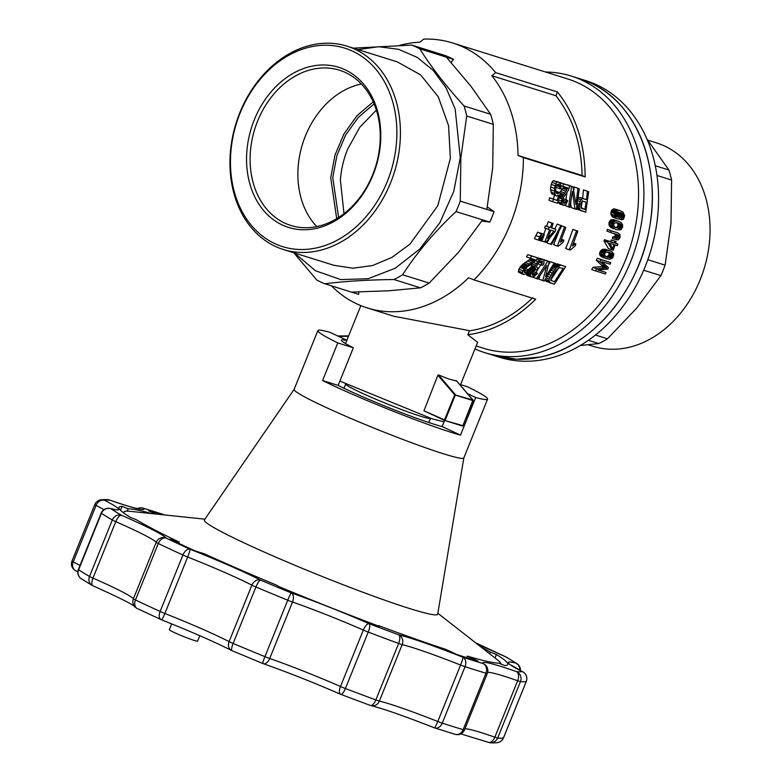 <?xml version="1.0" encoding="UTF-8"?>
<svg xmlns="http://www.w3.org/2000/svg" width="782" height="782" viewBox="0 0 782 782"><rect width="100%" height="100%" fill="white"/><g stroke="black" fill="none" stroke-linecap="round" stroke-linejoin="round"><path stroke-width="1.17" d="M345.419 383.933L345.879 384.461A45.757 2.991 22 0 0 375.575 399.133A45.757 2.991 22 0 0 420.452 416.18A45.757 2.991 22 0 0 430.002 418.448L430.706 418.39M585.865 80.634A144.905 112.686 107.4 0 1 650.204 252.547A144.905 112.686 107.4 0 1 499.415 357.237L493.129 355.272A144.905 112.686 107.4 0 0 643.909 250.582A144.905 112.686 107.4 0 0 579.579 78.659L585.865 80.634M580.312 345.527L598.807 343.552A127.104 98.845 -72.6 0 0 607.458 338.792L636.812 308.02L660.888 275.606A127.104 98.845 -72.6 0 0 665.12 265.137L670.995 223.417L671.591 180.046A127.104 98.845 -72.6 0 0 668.923 170.007L646.9 139.02M588.406 340.307L598.807 343.552M595.454 335.038L607.458 338.792M643.674 270.23L660.888 275.606M647.799 259.722L665.12 265.137M656.958 175.471L671.591 180.046M655.257 165.735L668.923 170.007M588.162 344.784L593.039 346.309A106.538 82.853 -72.6 0 0 693.663 293.573A106.538 82.853 -72.6 0 0 690.447 166.996A106.538 82.853 -72.6 0 0 656.597 142.93L647.809 140.183M545.533 72.022A144.905 112.686 107.4 0 1 571.183 76.04A144.905 112.686 107.4 0 1 582.131 80.282A144.905 112.686 107.4 0 1 630.448 262.146A144.905 112.686 107.4 0 1 484.732 352.643A144.905 112.686 107.4 0 1 474.957 348.938M557.439 91.953C575.562 114.661 584.799 142.979 585.151 176.908L582.091 175.481C581.407 143.81 572.678 117.222 555.914 95.746L557.439 91.953L495.671 72.648A141.083 109.724 -72.6 0 0 452.602 42.971L567.761 78.962A141.083 109.724 107.4 0 1 625.463 260.171A141.083 109.724 107.4 0 1 483.589 348.293L476.16 345.967M539.727 276.251L538.818 279.125L544.164 281.002L555.464 263.456L550.362 261.667L554.184 263.055L545.621 276.76L549.179 261.491L543.803 259.917M540.841 264.883L535.836 272.488M532.542 277.043L536.481 278.597L547.771 261.051L543.949 259.663M550.362 261.667L548.544 264.756M526.413 273.553L527.4 275.557L531.418 277.014L530.411 275.919L530.597 273.896L532.65 270.484L535.514 268.5L535.015 266.642L536.305 263.632L537.869 261.501L541.369 259.184L543.871 259.966L543.989 263.016L542.982 265.196L541.555 265.147L542.366 261.335L539.717 261.559L537.527 264.013L536.579 266.603L537.351 268.021L538.348 268.07L537.029 269.888L536.11 269.604L534.008 270.777L532.327 273.123L532.65 275.313L534.409 274.824L536.52 272.732L537.527 273.446L534.214 276.457L531.418 277.014M531.594 263.798L531.604 267.073L527.782 270.191M542.835 259.253L537.498 257.816M557.498 263.896L565.65 266.642L554.36 284.189L546.09 281.266L550.098 282.732L548.905 280.66L549.218 279.057L552.151 273.045L556.911 267.19L559.599 265.411L561.32 265.284L557.498 263.896L554.907 264.394L558.739 265.792M544.917 279.203L546.09 281.266M598.269 269.868L606.079 272.507L605.278 274.032L591.71 269.595A141.083 109.724 -72.6 0 0 592.893 267.346L601.26 266.662L605.024 268.031L606.764 267.903L600.097 261.657L601.035 259.585L597.292 258.216A141.083 109.724 -72.6 0 1 596.343 260.298L603 266.525L601.26 266.662M606.079 272.507L597.761 269.907L607.77 269.145L608.445 267.747L601.915 261.638L610.107 264.199L610.81 262.635L597.292 258.216M531.31 258.334L522.62 264.394L518.847 269.223L518.574 272.273L523.422 274.521L522.288 272.468L524.624 267.708L535.152 259.732L530.333 258.226L531.604 255.997L527.782 254.609L526.491 256.828L530.333 258.226M536.305 263.632L533.578 262.644L538.016 258.001L527.782 254.609M599.931 252L602.375 249.438L605.17 249.214L611.719 251.54L613.87 254.082L612.668 257.952L609.481 259.341L601.798 256.907L605.532 258.275L603.342 255.802L603.665 253.358L599.931 252L599.618 254.443L601.798 256.907M568.24 242.283L565.611 248.451L569.355 249.81L576.598 230.788L572.874 229.429L568.24 242.283M558.729 231.951L553.597 244.688L557.341 246.056L564.575 227.034L561.72 225.988M550.557 236.76L546.901 242.86L550.645 244.228L554.106 238.422L560.909 225.49L557.185 224.131L554.8 228.95M535.866 235.587L534.497 238.725L538.241 240.084L541.349 233.535L537.625 232.176L535.866 235.587L539.6 236.946M477.626 342.34L467.841 334.774C492.533 331.333 515.172 319.476 535.738 299.213L473.97 279.907A141.083 109.724 -72.6 0 0 510.304 224.18A141.083 109.724 -72.6 0 0 523.383 157.602L585.151 176.908M579.579 78.669L590.518 82.902C636.089 103.009 661.543 165.989 649.363 228.442C638.796 291.06 591.788 346.68 540.685 356.963L516.472 359.221L493.139 355.263L484.732 352.643M557.898 201.678L559.726 203.975L563.49 205.353L561.681 203.046L561.838 197.494L567.937 187.905L563.118 186.399L563.363 183.799L559.453 182.372A141.083 109.724 -72.6 0 1 559.433 182.577M564.047 186.487L559.531 192.841M563.196 202.646L564.819 203.232L563.949 203.359L562.864 201.952L563.177 197.914L568.524 190.094L569.765 185.803L559.453 182.372M552.806 201.746L549.032 200.368A141.083 109.724 -72.6 0 0 549.511 197.846L557.195 200.446L558.602 195.285L556.569 195.989L555.494 195.119L554.741 193.408L554.487 188.384L555.836 183.721L557.116 182.118L558.622 182.05L560.626 184.288L561.085 188.843L559.834 188.716L559.57 185.422L558.436 184.132L556.784 184.953L556.188 186.38L555.67 190.495L556.354 193.252L557.801 193.838L559.159 192.392L560.332 193.154L557.566 203.232L552.806 201.746L553.294 199.234M554.458 195.217L553.412 199.068L549.511 197.846M558.622 182.05L553.206 180.691L551.945 182.304L550.636 186.986L550.548 189.635L551.681 193.721L556.569 195.989M570.674 203.291L571.192 207.562L574.966 208.931L572.424 191.316L569.902 207.347L568.622 206.956L571.603 186.37L567.683 185.041M566.96 192.264L565.933 199.547M564.897 205.343L568.622 206.956M574.966 208.931L576.305 209.351L579.286 188.775L574.096 186.947L578.006 188.374L575.884 204.425L573.001 186.81L567.683 184.953M574.096 186.947L573.763 190.74M604.046 240.944L608.386 248.598L612.101 249.957L607.761 242.293L608.161 241.061L604.447 239.703L604.046 240.944L607.761 242.293M615.6 243.27L617.878 244.092L615.571 243.378L616.108 241.667L612.394 240.309L611.299 239.966L610.762 241.677L604.447 239.703M612.502 209.439L611.231 211.189L610.859 213.994L612.238 216.741L613.469 217.386L617.262 218.765L616.03 218.119L614.662 215.373L615.053 212.577L617.281 210.358L613.45 208.96L612.502 209.439L616.333 210.837M614.652 208.911L620.097 210.632L613.45 208.96M576.383 208.511L585.698 212.293L588.68 191.717L583.489 189.889L582.629 198.325L578.318 197.504M607.35 229.429L606.91 231.091L610.644 232.45L611.084 230.788L607.35 229.429L617.76 232.88L611.084 230.788M614.359 233.495L615.239 234.629L614.857 236.477L612.677 236.907L612.423 238.442L616.148 239.8L616.402 238.266L618.582 237.836L618.836 235.519L610.644 232.45M610.341 227.112L615.219 229.175L613.313 227.64L609.559 226.272L614.085 228.481M613.508 219.625L618.572 221.316L613.508 219.625L610.879 219.918L608.953 222.655L609.559 226.272M618.572 221.316L621.27 222.675L622.55 224.62L622.599 227.122L620.957 229.771L616.724 229.732L611.475 227.806M541.946 240.964L544.761 241.99L549.668 229.791L544.604 228.012A141.083 109.724 -72.6 0 0 545.367 225.871L546.706 226.291L548.231 221.726L553.167 223.466L551.642 228.021L555.914 229.361L551.701 227.845M550.645 244.228L551.564 244.512L561.818 225.773L557.185 224.131M560.704 241.403L561.241 241.599L560.352 242.244L565.797 227.415L561.74 225.949M573.059 244.346L572.375 246.007L574.203 244.727L573.069 244.316L577.81 231.169L572.874 229.429M452.602 42.971A141.083 109.724 -72.6 0 0 423.746 39.1L419.934 42.179A137.27 106.753 107.4 0 0 399.827 45.336M538.241 240.084L539.521 240.485L542.014 233.74L537.625 232.176M539.541 240.436L541.838 241.208L544.331 234.463L539.942 232.899L539.707 233.368M545.944 228.432L543.588 234.58M542.825 280.582L546.804 265.342L537.762 278.998L536.481 278.597M555.464 263.456L554.184 263.055M549.179 261.491L547.771 261.051M536.335 269.634L537.029 269.888M536.902 267.552L538.348 268.07M541.467 261.002L542.366 261.335M540.186 261.315L542.532 262.175M539.023 262.214L542.307 263.417M537.723 263.749L541.555 265.147M537.547 257.786L541.369 259.184M537.244 259.213L539.57 260.064M535.885 260.777L537.869 261.501M531.77 263.857L535.474 265.215M531.125 265.225L535.015 266.642M531.164 266.281L535.074 267.698M531.604 267.073L535.514 268.5M530.695 267.444L534.605 268.871M529.629 268.158L533.549 269.585M528.72 269.047L532.65 270.484M529.727 270.904L531.731 271.628M528.867 271.931L531.105 272.742M527.879 272.898L530.597 273.896M526.833 273.7L530.401 275M526.413 274.462L530.411 275.919M526.833 275.117L530.841 276.574M533.324 271.569L536.52 272.732M532.464 272.879L535.455 273.974M532.122 273.983L534.409 274.824M532.18 274.844L533.471 275.313M565.65 266.642L561.32 265.284M556.637 263.886L560.459 265.284M555.777 264.013L559.599 265.411M554.536 265.088L557.928 266.33M553.939 266.105L556.911 267.19M553.275 267.229L555.894 268.187M552.405 268.676L554.721 269.526M551.388 270.337L553.519 271.11M550.137 272.302L552.151 273.045M548.72 274.472L550.851 275.254M547.42 276.408L549.844 277.297M546.315 278.001L549.218 279.057M545.357 279.36L548.905 280.66M545.122 280.054L549.12 281.51M545.455 280.806L549.463 282.263M550.997 283.143L550.098 282.732M595.503 270.983L596.676 268.725L592.893 267.346M610.81 262.635L601.035 259.585M596.343 260.298L600.097 261.657M601.749 265.372L605.512 266.74M602.443 266.095L606.206 267.473M603 266.525L606.764 267.903M602.287 266.554L606.05 267.933M596.676 268.725L605.024 268.031M525.553 268.607L530.01 270.572L526.54 273.925L523.422 274.521M524.595 270.005L527.928 271.227L529.003 269.868M524.106 271.334L526.736 272.292L527.928 271.227M524.155 272.185L525.739 272.762L526.736 272.292M533.568 262.644L527.195 266.945L524.908 269.37L524.194 272.41L525.739 272.762M538.016 258.001L531.604 255.997M530.743 258.813L534.585 260.211M530.108 259.272L533.95 260.67M527.351 261.032L531.222 262.439M525.211 262.459L529.091 263.876M523.696 263.554L527.596 264.971M522.62 264.394L526.53 265.821M521.535 265.362L525.455 266.789M520.695 266.281L524.624 267.708M519.883 267.336L523.832 268.773M518.847 269.223L522.816 270.67M518.3 271.012L522.288 272.468M518.574 272.273L522.572 273.729M467.841 334.774L469.425 330.854L467.949 330.366L393.864 316.251M473.081 400.355L456.16 380.443L456.189 380.951L448.35 378.879L438.467 374.91L437.881 375.233L454.674 394.812L455.28 394.519L438.467 374.91M444.059 421.86L432.192 418.859L339.887 381.098M532.679 297.786C513.432 316.29 492.347 327.316 469.425 330.854M473.97 279.907L468.613 277.766A137.27 106.753 107.4 0 1 367.276 307.942A137.27 106.753 107.4 0 1 356.915 303.924A137.27 106.753 107.4 0 1 331.48 285.87M487.323 206.956L494.048 211.668A127.104 98.845 107.4 0 1 492.025 216.946A127.104 98.845 107.4 0 1 489.815 222.137L481.878 220.983M358.703 291.979L358.664 294.364L324.872 283.798C344.393 281.285 367.413 279.858 393.952 279.526A127.104 98.845 107.4 0 0 402.603 274.765C416.904 252.606 434.714 231.55 456.033 211.58A127.104 98.845 -72.6 0 0 460.256 201.111L460.852 157.739L466.737 116.019L493.305 124.328A127.104 98.845 -72.6 0 0 490.637 114.289L464.068 105.981A127.104 98.845 107.4 0 1 466.737 116.019M540.9 237.298L541.916 237.669L543.666 234.258L539.942 232.899M540.558 240.807L541.916 237.669M555.914 229.361L555.152 231.501L550.293 237.229L545.738 242.293L544.761 241.99M561.544 239.331L563.881 240.182L562.981 242.41L558.133 246.301L557.341 246.056M573.558 243.085L575.894 243.935L574.995 246.164L570.146 250.064L569.355 249.81M599.598 253.339L603.323 254.697M599.618 254.443L603.342 255.802M600.029 255.421L603.763 256.779M600.713 256.232L604.447 257.591M607.018 258.822L605.532 258.275M563.011 198.481L567.683 200.524L565.992 204.532L563.49 205.353M562.717 200.133L566.119 201.375L566.53 199.762M562.825 201.668L565.503 202.646L566.119 201.375M564.819 203.232L565.503 202.646M569.765 185.803L563.363 183.799M560.938 185.608L563.118 186.399M563.744 187.064L567.624 188.482M563.372 187.621L567.253 189.029M561.691 189.772L565.552 191.179M560.401 191.512L564.242 192.91M560.244 193.095L563.363 194.239M560.059 194.259L562.766 195.256M559.736 195.51L562.199 196.409M559.443 196.624L561.838 197.494M559.12 197.856L561.564 198.745M558.543 199.918L561.427 200.974M558.016 201.717L561.681 203.046M558.661 203.115L562.434 204.483M558.172 184.141L559.091 184.474M557.195 184.562L559.57 185.422M556.501 185.627L559.853 186.859M555.992 187.318L559.834 188.716M553.206 180.691L557.116 182.118M551.945 182.304L555.836 183.721M551.183 184.347L555.054 185.754M550.636 186.986L554.487 188.384M550.548 189.635L554.389 191.033M550.919 192.02L554.741 193.408M551.681 193.721L555.494 195.119M553.412 199.068L557.195 200.446M555.728 191.14L559.159 192.392M555.807 191.981L558.807 193.076M556.139 192.802L558.289 193.584M556.491 193.359L557.801 193.838M579.286 188.775L578.006 188.374M573.001 186.81L571.603 186.37M611.299 239.966L616.108 241.667M610.762 241.677L614.476 243.036L615.014 241.325M614.476 243.036L608.161 241.061M617.878 244.092L617.369 245.646L615.063 244.922L613.196 250.299L612.101 249.957M611.768 210.153L615.59 211.551M611.231 211.189L615.053 212.577M610.879 212.284L614.691 213.672M610.859 213.994L614.662 215.373M611.309 215.509L615.102 216.888M612.238 216.741L616.03 218.119M620.312 212.45L621.309 212.821L620.292 212.411L621.152 215.089L620.644 217.416L618.64 218.94L617.262 218.765M620.4 212.626L621.309 212.821M620.615 213.017L622.013 213.212M620.761 213.3L622.57 213.73M620.928 213.779L623.019 214.131M621.074 214.336L623.547 215.236L623.381 214.669M621.152 215.04L623.625 215.949L623.547 215.236M621.104 215.715L623.586 216.624L623.625 215.949M620.908 216.516L623.391 217.416L623.586 216.624M620.742 217.073L622.99 217.895L623.391 217.416M620.585 217.474L622.99 217.895M620.39 217.699L622.433 218.149M618.826 218.852L621.495 219.83L621.661 218.168M620.097 210.632L622.99 212.137L624.632 215.656L623.518 219.263L621.495 219.83M617.281 210.358L618.494 210.309M578.426 197.406L584.027 198.96L580.185 197.553M578.133 198.833L580.977 199.869L582.267 198.804M577.839 200.779L580.136 201.619L580.977 199.869M577.429 203.33L579.482 204.082L580.136 201.619M577.184 204.718L579.364 205.51L579.482 204.082M576.94 206.096L579.296 206.956L579.364 205.51M576.754 207.083L579.472 208.08L579.296 206.956M576.588 207.944L579.726 209.087L579.472 208.08M576.471 208.55L580.156 209.889L579.726 209.087M576.921 209.087L580.156 209.889M577.566 209.42L580.684 210.456M582.101 211.169L581.339 210.788M583.489 189.889L588.68 191.717M582.629 198.325L586.471 199.723L587.399 191.316M586.471 199.723L584.027 198.96M616.441 234.258L618.093 234.854M614.799 233.808L618.533 235.167M615.102 234.16L618.836 235.519M615.239 234.629L618.963 235.988M615.287 235.157L619.021 236.516M615.141 235.705L618.865 237.063M614.857 236.477L618.582 237.836M614.398 236.926L618.122 238.285M613.674 237.132L617.399 238.49M612.677 236.907L616.402 238.266M617.76 232.88L619.999 234.6L620.018 237.425L618.562 239.703L616.148 239.8M616.724 229.732L615.219 229.175M612.433 219.547L617.281 221.003M611.622 219.722L616.206 220.925M610.879 219.918L615.395 221.091M610.273 220.329L614.046 221.707L614.642 221.286M609.706 220.925L613.469 222.293L614.046 221.707M609.276 221.726L613.039 223.105L613.469 222.293M608.953 222.655L612.707 224.023L613.039 223.105M608.836 224.072L612.58 225.441L612.707 224.023M609.022 225.245L612.765 226.614L612.58 225.441M613.313 227.64L612.765 226.614M548.231 221.726L553.167 223.466M546.706 226.291L550.42 227.64L551.945 223.085M545.367 225.871L550.42 227.64M548.319 229.37L549.081 227.22M544.331 234.463L543.666 234.258M542.014 233.74L541.349 233.535M495.671 72.648L491.849 75.717A137.27 106.753 107.4 0 1 518.026 155.462L523.383 157.602M490.637 114.289L471.145 86.538L446.375 57.145L419.797 48.836A127.104 98.845 -72.6 0 0 411.801 45.102L445.584 55.669A127.104 98.845 107.4 0 1 453.589 59.403L451.048 62.374M582.091 175.481L518.026 155.462M491.849 75.717L555.914 95.746M605.17 249.214L610.195 250.895M604.056 249.116L608.895 250.572M603.186 249.272L607.77 250.475M602.375 249.438L606.9 250.631M601.681 249.82L605.405 251.178L606.089 250.797M600.987 250.377L604.711 251.726L605.405 251.178M600.42 251.13L604.144 252.488L604.711 251.726M603.665 253.358L604.144 252.488M573.362 243.583L575.894 243.935M574.203 244.727L575.161 244.238M577.81 231.169L576.598 230.788M561.339 239.82L563.881 240.182M561.046 240.553L563.138 240.475M565.797 227.415L564.575 227.034M561.818 225.773L560.909 225.49M554.536 281.764L551.564 280.699L550.909 279.194L553.431 273.446L558.749 267.63L563.157 268.353L554.536 281.764L551.525 280.67M444.743 420.472L462.905 425.682L472.983 400.052L454.674 394.812L444.547 419.885L423.971 410.794L437.881 375.233M293.719 252.752L316.866 280.073A127.104 98.845 -72.6 0 0 324.872 283.798M489.815 222.137L482.602 219.879L458.526 252.303L429.171 283.064L402.603 274.765M351.441 292.106L388.625 290.796L420.521 287.835A127.104 98.845 -72.6 0 0 429.171 283.064M482.602 219.879L456.033 211.58M494.048 211.668L460.256 201.111M547.625 238.539L553.998 231.14L550.88 230.172L547.625 238.539M561.241 241.599L562.19 240.973M604.633 253.661L604.682 255.548L607.653 257.317L611.153 257.649L612.58 256.144L612.541 254.179L609.618 252.41L606.109 252.166L604.633 253.661M612.619 248.5L609.657 243.231L613.968 244.58L612.619 248.5M620.155 214.17L618.337 211.893L616.587 212.118L615.688 213.809L616.04 215.891L617.614 217.161L619.256 216.897L620.155 214.17L616.333 212.782L616.304 213.809L620.116 215.197M580.938 207.474L584.887 209.508L586.129 202.157L582.629 201.189L581.788 201.727L580.782 204.356L580.938 207.474M621.631 226.819L621.299 224.737L618.249 222.929L614.867 222.733L613.674 224.326L614.007 226.311L615.141 227.357L620.488 228.422L621.631 226.819L617.878 225.441L617.467 226.428L621.221 227.797M493.305 124.328L492.709 167.7L486.834 209.41M446.375 57.145L453.589 59.403M572.717 245.157L573.265 245.362M559.326 266.955L550.557 280.308M294.433 252.977L315.508 270.767L340.757 279.594L368.078 278.734L395.184 268.255L419.807 249.018L439.895 222.635L453.765 191.355L460.275 157.71L455.163 108.991L446.141 87.946L433.296 70.468L417.256 57.409L398.761 49.364L378.693 46.715L358.009 49.608M420.521 287.835L393.952 279.526M411.801 45.102L353.366 48.152M464.068 105.981C445.808 85.834 431.048 66.793 419.797 48.836M612.58 256.144L608.855 254.785L608.279 255.714L612.003 257.063M612.765 255.176L609.041 253.827L608.855 254.785M612.541 254.179L608.826 252.821L609.041 253.827M611.592 253.29L608.738 252.244M607.878 251.931L608.826 252.821M609.784 257.816L605.483 256.33M611.153 257.649L606.05 256.457M608.279 255.714L607.418 256.291M610.195 243.398L610.038 243.886M619.862 213.144L616.832 212.03M616.04 211.746L616.333 212.782M619.266 212.44L617.692 211.863M618.494 217.259L616.617 216.575M619.256 216.897L615.972 215.705M619.823 216.213L616.021 214.835L615.454 215.519M616.304 213.809L616.021 214.835M581.691 208.335L584.887 209.508M582.307 200.759L581.104 208.129M621.661 225.793L617.897 224.424L617.878 225.441M621.299 224.737L617.536 223.369L617.897 224.424M620.263 223.818L617.389 222.772M616.499 222.44L617.536 223.369M619.207 228.627L614.896 227.122M620.488 228.422L615.454 227.259M617.467 226.428L616.734 227.054M346.964 46.148L397.295 61.886L420.589 74.857L438.282 96.86L448.555 125.648L450.373 158.326L437.803 205.725L409.885 244.199L391.938 257.395L372.555 265.548L352.809 268.216L333.738 265.254L283.397 249.526A106.538 82.853 107.4 0 1 230.319 153.096A106.538 82.853 107.4 0 1 346.964 46.148A106.538 82.853 107.4 0 1 355.008 49.266A106.538 82.853 107.4 0 1 392.505 177.817A106.538 82.853 107.4 0 1 283.397 249.526M376.357 110.125L359.798 127.261L347.638 149.127C343.621 159.117 341.206 169.391 340.385 179.977L343.992 213.681M373.219 101.856L357.061 115.658L343.992 133.878L334.989 155.08L330.727 177.719L336.71 218.686M338.626 217.494L332.751 177.592L336.895 155.589L345.664 134.983L358.391 117.31L374.109 103.928M345.018 69.745A83.889 65.238 107.4 0 1 349.358 210.143A83.889 65.238 107.4 0 1 246.594 162.206A83.889 65.238 107.4 0 1 345.018 69.745M352.526 51.143A103.996 80.878 107.4 0 1 357.921 225.187A103.996 80.878 107.4 0 1 230.514 165.764A103.996 80.878 107.4 0 1 352.526 51.143M316.778 226.614A81.348 63.264 107.4 0 1 305.42 135.941A81.348 63.264 107.4 0 1 361.352 83.997M345.585 72.579A81.348 63.264 107.4 0 1 374.216 170.73A81.348 63.264 107.4 0 1 290.914 225.48A81.348 63.264 107.4 0 1 257.649 121.005A81.348 63.264 107.4 0 1 339.447 70.194A81.348 63.264 107.4 0 1 345.585 72.579M466.737 657.672L467.362 656.118A203.369 13.284 22 0 0 498.623 663.126L504.713 665.531A209.723 13.695 22 0 0 507.85 664.514A209.723 13.695 22 0 0 496.423 654.534L490.334 652.12A203.369 13.284 22 0 0 479.884 646.157M490.334 652.12L489.659 653.791M178.755 543.334L179.254 542.092L170.075 539.218A218.618 14.281 22 0 0 195.246 550.958L204.425 553.832A203.369 13.284 22 0 0 277.737 585.669L278.236 586.334A209.723 13.695 22 0 0 379.28 626.333L378.781 625.668A203.369 13.284 22 0 0 446.014 649.451L456.835 654.495A218.618 14.281 22 0 0 478.193 661.171L467.362 656.118M179.254 542.092A203.369 13.284 -158 0 1 136.469 519.786L130.379 517.371A209.723 13.695 22 0 1 118.952 507.391A209.723 13.695 22 0 1 122.09 506.374L120.496 510.304M151.825 513.608A203.369 13.284 -158 0 0 128.18 508.779L127.231 511.135M128.18 508.779L122.09 506.374M161.18 514.585A218.618 14.281 22 0 0 148.609 510.734L155.618 514.009M189.948 549.199A7.625 0.831 111.6 0 1 187.68 557.028A76.519 4.995 -158 0 1 251.902 585.151L229.097 641.602A76.519 4.995 22 0 0 164.875 613.469L187.68 557.028A7.625 0.499 22 0 1 182.929 555.015A233.877 15.269 -158 0 1 158.287 543.519A7.625 0.499 -158 0 1 156.205 542.346L133.399 598.797A76.519 4.995 22 0 0 92.96 578.103L115.765 521.653A76.519 4.995 -158 0 1 156.205 542.346A7.625 7.566 143.1 0 1 166.107 538.084A226.242 14.78 22 0 0 189.948 549.199A84.143 5.494 -158 0 1 260.572 580.127A7.625 6.139 117.1 0 0 251.902 585.151A7.625 0.499 -158 0 0 255.939 586.989L233.134 643.439A7.625 0.499 -158 0 1 229.097 641.602A7.625 6.139 -62.9 0 0 231.443 650.419L231.443 650.419C214.141 641.699 190.828 631.485 161.483 619.794A7.625 0.831 -68.4 0 0 164.875 613.469A7.625 0.499 22 0 1 160.124 611.465L182.929 555.015A7.625 4.311 -65.4 0 1 189.948 549.199M161.434 619.764A7.625 0.831 -68.4 0 0 161.483 619.794A7.625 7.625 0 0 1 161.112 619.637A7.625 4.311 -65.4 0 1 160.124 611.465A233.877 15.269 22 0 1 135.482 599.97A7.625 0.499 -158 0 1 133.399 598.797A7.625 7.566 -36.9 0 0 134.348 606.158L134.348 606.158A7.625 7.625 0 0 0 137.163 608.464L161.112 619.637A7.625 4.311 -65.4 0 0 161.434 619.764M231.873 650.624A7.625 6.139 -62.9 0 1 231.443 650.419A7.625 7.625 0 0 0 231.951 650.663A7.625 1.72 112.9 0 0 232.059 650.692M496.423 654.534L495.026 657.994M370.121 705.335A7.625 3.275 -69.8 0 0 370.336 705.432L340.815 694.367A7.625 7.625 0 0 1 340.473 694.23C313.543 682.52 287.776 672.315 263.153 663.625L263.153 663.625A7.625 4.497 -70.7 0 1 262.82 663.478A7.625 0.596 -67.7 0 1 262.781 663.478L231.951 650.663A7.625 1.72 112.9 0 1 233.134 643.439A233.877 15.269 22 0 0 264.932 656.655L287.737 600.214A233.877 15.269 -158 0 1 255.939 586.989A7.625 1.72 112.9 0 1 260.572 580.127A226.242 14.78 22 0 0 291.324 592.922A84.143 5.494 -158 0 1 369.192 623.733A7.625 2.219 110.9 0 1 368.224 632.071L345.419 688.512A7.625 2.219 110.9 0 1 340.815 694.367A7.625 2.219 110.9 0 1 340.688 694.299A7.625 3.079 -66.3 0 1 340.473 694.23A7.625 3.079 -66.3 0 1 340.502 686.508A76.519 4.995 22 0 0 269.702 658.483L292.507 602.032A76.519 4.995 -158 0 1 363.317 630.057L340.502 686.508A7.625 0.499 -158 0 0 345.419 688.512A233.877 15.269 22 0 0 375.839 699.919A7.625 0.499 22 0 0 379.368 701.073L402.173 644.632A76.519 4.995 -158 0 1 460.588 665.042L437.783 721.493A76.519 4.995 22 0 0 379.368 701.073A7.625 6.97 -76.4 0 1 371.176 705.687L371.176 705.687A7.625 6.97 -76.4 0 1 370.482 705.481M263.153 663.625A7.625 4.497 -70.7 0 0 269.702 658.483A7.625 0.499 22 0 1 264.932 656.655A7.625 0.596 -67.7 0 0 262.781 663.478A7.625 7.625 0 0 0 263.153 663.625M287.737 600.214A7.625 0.499 22 0 0 292.507 602.032A7.625 4.497 109.3 0 0 291.324 592.922A7.625 0.596 -67.7 0 0 287.737 600.214M369.192 623.733A7.625 3.079 113.7 0 0 363.317 630.057A7.625 0.499 -158 0 0 368.224 632.071A233.877 15.269 -158 0 0 398.644 643.469A7.625 0.499 22 0 0 402.173 644.632A7.625 6.97 103.6 0 0 398.625 634.769A84.143 5.494 -158 0 1 462.866 657.222A7.625 0.821 111.6 0 1 460.588 665.042A7.625 0.499 -158 0 0 465.046 666.675L442.241 723.125A7.625 0.499 -158 0 1 437.783 721.493A7.625 0.821 -68.4 0 1 434.401 727.817C405.164 716.332 384.089 708.961 371.176 705.687A7.625 7.625 0 0 1 370.336 705.432A7.625 3.275 -69.8 0 0 375.839 699.919L398.644 643.469A7.625 3.275 -69.8 0 0 398.625 634.769A226.242 14.78 22 0 1 369.192 623.733M434.352 727.778A7.625 0.821 -68.4 0 0 434.401 727.817A7.625 7.625 0 0 0 434.851 727.974A7.625 5.562 108 0 1 434.44 727.817M487.978 742.167A7.625 4.487 -70.7 0 0 488.31 742.313L488.31 742.313A7.625 4.487 -70.7 0 0 494.85 737.172A76.519 4.995 22 0 0 464.938 728.824M487.303 673.458A7.625 0.499 22 0 1 485.954 673.214L463.149 729.665A7.625 6.266 -73.4 0 1 455.251 734.357L434.851 727.974A7.625 5.562 108 0 0 442.241 723.125A233.877 15.269 22 0 0 463.149 729.665A7.625 0.499 22 0 0 464.498 729.899L487.303 673.458A7.625 7.625 0 0 0 486.316 665.99L486.316 665.99A7.625 7.566 -37.1 0 0 483.09 663.547A84.143 5.494 -158 0 1 516.491 671.611A7.625 4.487 109.3 0 1 517.655 680.721L494.85 737.172A7.625 0.499 -158 0 0 497.675 738.003A233.877 15.269 22 0 0 503.461 737.915A7.625 0.499 22 0 0 503.5 737.885A7.625 0.499 22 0 0 503.491 737.837M498.721 742.294A7.625 7.625 0 0 0 503.5 737.885L526.306 681.435A7.625 0.499 22 0 1 526.266 681.464A233.877 15.269 -158 0 1 520.48 681.552L497.675 738.003A7.625 7.409 96.3 0 1 489.991 742.695C491.34 743.174 498.926 742.753 498.721 742.294A7.625 7.585 -107.5 0 0 503.461 737.915L526.266 681.464A7.625 7.585 -107.5 0 0 522.083 671.523A226.242 14.78 22 0 1 516.491 671.611A7.625 7.409 96.3 0 1 520.48 681.552A7.625 0.499 -158 0 1 517.655 680.721A76.519 4.995 -158 0 0 487.645 672.393M519.825 670.291A7.625 6.96 103.6 0 0 515.69 663.048A84.143 5.494 -158 0 0 522.083 671.523A7.625 6.139 -62.9 0 1 522.708 671.787A7.625 7.625 0 0 1 526.306 681.435A7.625 0.499 22 0 0 526.296 681.386M511.32 665.189L522.708 671.787A7.625 6.139 -62.9 0 1 523.402 672.227M520.45 670.624A7.625 7.625 0 0 0 517.117 663.781A7.625 7.282 -55.9 0 0 515.69 663.048A226.242 14.78 22 0 0 505.162 656.577A7.625 3.069 -66.4 0 1 505.368 656.645A7.625 3.069 -66.4 0 1 505.495 656.714M164.601 514.947A84.143 5.494 -158 0 1 163.937 514.683A7.625 0.821 -68.4 0 0 163.897 514.644A7.625 7.625 0 0 0 163.448 514.488L143.038 508.104A7.625 6.266 106.6 0 1 143.712 508.359A7.625 7.566 142.9 0 0 137.573 508.603M163.448 514.488A7.625 5.562 -72 0 1 163.937 514.683A226.242 14.78 22 0 0 143.712 508.359A84.143 5.494 -158 0 1 110.311 500.294A7.625 4.487 -70.7 0 0 109.979 500.157L109.979 500.157A7.625 4.487 -70.7 0 0 109.734 500.079M76.216 570.938A7.625 6.139 -62.9 0 1 75.59 570.674L75.59 570.674A7.625 6.139 -62.9 0 1 73.244 561.857L96.059 505.407A76.519 4.995 -158 0 1 103.879 509.668M72.032 560.997A7.625 0.499 22 0 0 71.993 561.026A7.625 0.499 22 0 0 73.244 561.857A76.519 4.995 22 0 1 79.999 565.494M77.838 571.837L75.59 570.674A7.625 7.625 0 0 1 71.993 561.026L94.798 504.586A7.625 7.625 0 0 1 99.568 500.167A7.625 7.585 72.5 0 1 104.72 500.382A226.242 14.78 22 0 1 110.311 500.294A7.625 7.409 -83.7 0 0 108.297 499.776C106.958 499.287 99.363 499.708 99.568 500.167A7.625 7.585 72.5 0 0 94.837 504.556A7.625 0.499 22 0 0 94.798 504.586A7.625 0.499 22 0 0 96.059 505.407A7.625 6.139 117.1 0 1 104.72 500.382A84.143 5.494 -158 0 1 111.103 508.857A7.625 6.96 -76.4 0 0 110.047 508.505L110.047 508.505A7.625 7.625 0 0 0 101.181 513.06L78.376 569.511A7.625 7.625 0 0 0 81.172 578.68A7.625 7.282 124.1 0 1 78.63 569.765A7.625 0.499 -158 0 1 78.376 569.511M137.163 608.464A7.625 5.2 115.5 0 1 135.482 599.97L158.287 543.519A7.625 5.2 115.5 0 1 166.107 538.084A84.143 5.494 -158 0 0 121.64 515.328A7.625 3.069 113.6 0 0 115.765 521.653A7.625 0.499 22 0 1 112.325 520.001A7.625 6.872 -60.2 0 1 121.64 515.328A226.242 14.78 22 0 1 111.103 508.857A7.625 7.282 124.1 0 0 101.435 513.315L78.63 569.765A233.877 15.269 22 0 0 89.519 576.451L112.325 520.001A233.877 15.269 -158 0 1 101.435 513.315A7.625 0.499 -158 0 1 101.181 513.06M136.83 608.288A7.625 7.566 -36.9 0 1 134.348 606.158M93.136 585.884A7.625 3.069 -66.4 0 1 92.921 585.816A7.625 3.069 -66.4 0 1 92.96 578.103A7.625 0.499 22 0 1 89.519 576.451A7.625 6.872 -60.2 0 0 92.198 585.454L81.172 578.68M199.801 635.707L197.611 641.123A15.249 0.997 -158 0 1 189.244 638.708A15.249 0.997 -158 0 1 174.318 632.55A15.249 0.997 -158 0 1 169.332 629.696L171.678 623.88M462.69 388.009A66.099 4.321 -158 0 1 464.019 389.563M423.971 410.794L444.616 420.433L442.162 426.571A66.099 4.321 -158 0 1 338.147 385.409L322.585 380.541A91.514 5.973 -158 0 0 460.49 435.124L442.162 426.571M346.778 340.473A66.099 4.321 -158 0 0 341.441 340.111A66.099 4.321 -158 0 0 353.347 347.775L338.147 385.409M460.49 435.124L475.7 397.5A91.514 5.973 22 0 0 487.577 399.152L463.824 457.949A91.514 5.973 -158 0 1 376.728 429.21A91.514 5.973 -158 0 1 294.12 389.387L317.873 330.581A91.514 5.973 -158 0 1 329.75 332.242L346.876 340.229M487.577 399.152A91.514 5.973 22 0 0 467.656 386.816L460.549 384.597M353.347 347.775L337.795 342.917L322.585 380.541M337.795 342.917A91.514 5.973 -158 0 1 317.873 330.581M463.834 457.91L437.705 614.163A125.834 8.221 -158 0 1 317.922 574.76A125.834 8.221 -158 0 1 204.385 519.893L294.13 389.348M437.852 613.284L497.42 659.861A203.369 13.284 -158 0 1 501.076 664.094M124.006 513.178A203.369 13.284 -158 0 1 123.888 512.122A203.369 13.284 -158 0 1 129.685 511.291L204.884 519.16M475.7 397.5L467.577 393.708M529.15 259.888L533.001 261.296M562.796 188.374L566.667 189.782M348.635 335.889L337.756 335.967L348.625 335.898M423.932 410.785L444.635 420.442A0.508 0.508 0 0 0 444.704 420.462L463.022 425.701A0.508 0.508 0 0 1 462.397 425.995L444.635 420.442L444.547 419.885L445.212 420.149L455.339 395.076L473.042 400.609M348.469 336.299L338.616 336.377M456.229 380.472L473.061 400.11A0.508 0.508 0 0 1 473.149 400.628L462.924 425.643M462.866 657.222A226.242 14.78 22 0 0 483.09 663.547A7.625 6.266 -73.4 0 1 485.954 673.214A233.877 15.269 -158 0 1 465.046 666.675A7.625 5.562 108 0 0 462.866 657.222M517.117 663.781L506.101 657.017A7.625 6.872 119.8 0 0 505.162 656.577A84.143 5.494 -158 0 1 475.749 642.921M108.297 499.776L108.297 499.776A7.625 7.625 0 0 1 109.979 500.157C124.162 505.064 133.663 507.938 138.492 508.769L139.782 508.945M142.089 507.919A7.625 6.266 106.6 0 1 143.038 508.104A7.625 7.625 0 0 0 137.485 508.583M92.794 585.757A7.625 6.872 -60.2 0 1 92.198 585.454A7.625 7.625 0 0 0 92.921 585.816C117.701 596.91 131.64 603.831 134.719 606.588M460.813 733.878L488.31 742.313A7.625 7.625 0 0 0 489.991 742.695A7.625 7.409 96.3 0 1 488.564 742.382M345.595 384.128L343.924 388.243M430.442 418.409L428.78 422.524M571.183 76.04L579.579 78.659M460.305 385.223L477.675 342.213M345.536 343.552L360.854 305.645M367.276 307.942L394.216 316.368M455.251 734.357A7.625 7.625 0 0 0 464.498 729.899M506.101 657.017A7.625 7.625 0 0 0 505.368 656.645L475.573 642.775M164.66 514.947L163.897 514.644M114.416 509.326L110.047 508.505M123.888 512.122L123.585 512.875"/></g></svg>
